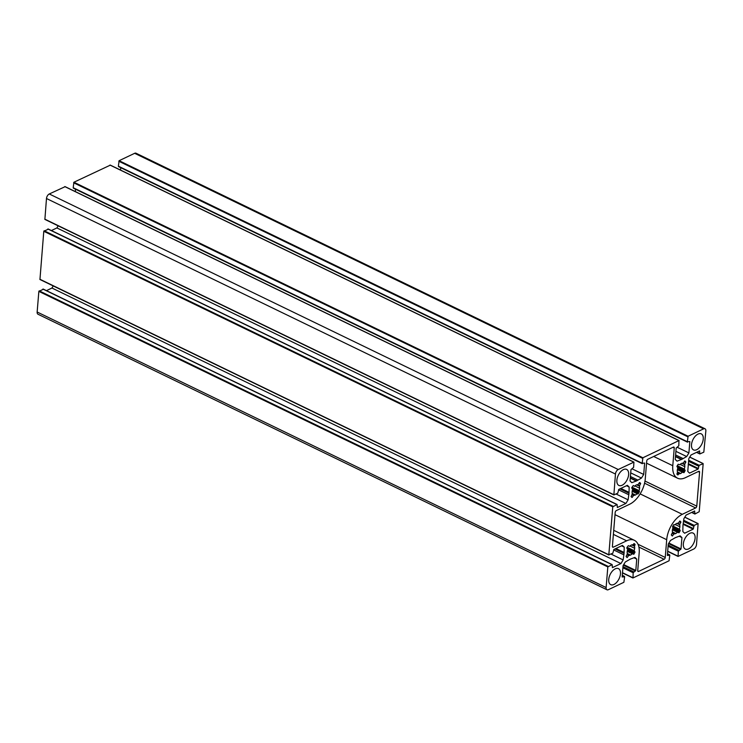 <?xml version="1.0" encoding="UTF-8"?>
<svg xmlns="http://www.w3.org/2000/svg" width="743" height="743" viewBox="0 0 743 743"><rect width="100%" height="100%" fill="white"/><g stroke="black" fill="none" stroke-linecap="round" stroke-linejoin="round"><path stroke-width="1.11" d="M695.095 538.303A8.907 4.95 -64.2 0 1 691.371 546.727A8.907 4.95 -64.2 0 1 685.343 549.114A8.907 4.95 -64.2 0 1 684.758 538.944A8.907 4.95 -64.2 0 1 693.098 533.093A8.907 4.95 -64.2 0 1 695.095 538.303M620.47 573.847A8.907 4.95 -64.2 0 1 616.746 582.271A8.907 4.95 -64.2 0 1 610.718 584.657A8.907 4.95 -64.2 0 1 610.142 574.488A8.907 4.95 -64.2 0 1 618.473 568.636A8.907 4.95 -64.2 0 1 620.47 573.847M628.634 474.628A8.907 4.95 -64.2 0 1 624.909 483.061A8.907 4.95 -64.2 0 1 618.873 485.439A8.907 4.95 -64.2 0 1 618.297 475.269A8.907 4.95 -64.2 0 1 626.637 469.418A8.907 4.95 -64.2 0 1 628.634 474.628M703.25 439.085A8.907 4.95 -64.2 0 1 699.534 447.509A8.907 4.95 -64.2 0 1 693.498 449.896A8.907 4.95 -64.2 0 1 692.922 439.726A8.907 4.95 -64.2 0 1 701.262 433.875A8.907 4.95 -64.2 0 1 703.25 439.085M666.703 539.706L665.245 557.464A1.523 0.845 -64.2 0 1 664.131 559.275L638.618 571.432A1.523 0.845 -64.2 0 1 638.07 571.46A1.523 0.845 -64.2 0 1 637.726 570.568L639.184 552.811A21.306 11.86 115.8 0 0 634.411 540.337A21.306 11.86 115.8 0 0 626.665 540.811L613.3 547.173A1.523 0.845 -64.2 0 1 612.752 547.21A1.523 0.845 -64.2 0 1 612.408 546.319L615.195 512.401A1.523 0.845 -64.2 0 1 616.309 510.59L629.674 504.228A21.306 11.86 115.8 0 0 645.268 478.817L646.726 461.069A1.523 0.845 -64.2 0 1 647.84 459.258L673.353 447.11A1.523 0.845 -64.2 0 1 673.91 447.072A1.523 0.845 -64.2 0 1 674.245 447.964L672.786 465.712A21.306 11.86 115.8 0 0 677.56 478.204A21.306 11.86 115.8 0 0 685.315 477.721L698.671 471.359A1.523 0.845 -64.2 0 1 699.228 471.322A1.523 0.845 -64.2 0 1 699.562 472.214L696.776 506.132A1.523 0.845 -64.2 0 1 695.662 507.952L682.306 514.314A21.306 11.86 115.8 0 0 666.703 539.706L615.009 514.667M676.994 466.595L678.127 464.245L679.761 464.774A5.703 3.176 -64.2 0 1 681.47 463.465A5.703 3.176 -64.2 0 1 683.096 463.186L684.916 460.966L685.826 461.83L684.609 464.644A5.703 3.176 -64.2 0 1 684.814 466.669A5.703 3.176 -64.2 0 1 684.247 469.074L685.13 470.338L683.997 472.678L682.353 472.149A5.703 3.176 -64.2 0 1 680.644 473.458A5.703 3.176 -64.2 0 1 679.028 473.737L677.774 474.944L676.901 474.108L677.505 472.279A5.703 3.176 -64.2 0 1 677.3 470.254A5.703 3.176 -64.2 0 1 677.867 467.858L676.994 466.595M639.612 488.207A5.703 3.176 -64.2 0 1 639.045 490.603L638.85 492.86L637.912 493.974L637.15 493.686A5.703 3.176 -64.2 0 1 635.441 494.987A5.703 3.176 -64.2 0 1 633.825 495.265L631.959 497.457L631.086 496.621L632.302 493.816A5.703 3.176 -64.2 0 1 632.098 491.782A5.703 3.176 -64.2 0 1 632.664 489.386L631.791 488.123L632.377 486.665L633.315 485.55L634.559 486.303A5.703 3.176 -64.2 0 1 636.268 484.993A5.703 3.176 -64.2 0 1 637.893 484.715L639.714 482.504L640.624 483.359L639.407 486.173A5.703 3.176 -64.2 0 1 639.612 488.207L634.931 485.931M672.359 530.335A5.703 3.176 -64.2 0 1 672.926 527.929L672.582 526.564L673.669 524.79L674.82 524.855A5.703 3.176 -64.2 0 1 676.529 523.546A5.703 3.176 -64.2 0 1 678.155 523.267L679.975 521.047L680.885 521.911L679.669 524.725A5.703 3.176 -64.2 0 1 679.873 526.75A5.703 3.176 -64.2 0 1 679.306 529.146L680.189 530.409L679.056 532.759L677.412 532.229A5.703 3.176 -64.2 0 1 675.712 533.539A5.703 3.176 -64.2 0 1 674.087 533.818L672.229 536.009L671.403 534.598L672.564 532.36A5.703 3.176 -64.2 0 1 672.359 530.335M634.986 551.947L633.853 554.287L632.209 553.758A5.703 3.176 -64.2 0 1 630.51 555.067A5.703 3.176 -64.2 0 1 628.884 555.346L627.018 557.538L626.2 556.126L627.361 553.888A5.703 3.176 -64.2 0 1 627.157 551.863A5.703 3.176 -64.2 0 1 627.724 549.467L626.851 548.204L627.436 546.746L628.374 545.622L629.618 546.384A5.703 3.176 -64.2 0 1 631.327 545.074A5.703 3.176 -64.2 0 1 632.952 544.795L634.169 543.57L635.079 544.424L634.466 546.254A5.703 3.176 -64.2 0 1 634.671 548.278A5.703 3.176 -64.2 0 1 634.104 550.684L634.986 551.947L626.786 547.972M698.086 469.074L689.55 473.133L687.758 471.424L688.817 458.607L691.046 454.976L699.581 450.908L699.822 453.945L703.816 452.162L705.85 430.986A3.808 2.118 115.8 0 0 704.996 428.757A3.808 2.118 115.8 0 0 703.612 428.841L688.092 436.234L687.359 441.723L689.829 441.565L688.9 452.924L686.671 456.546L681.805 459.35L677.022 461.143L675.238 459.425L676.167 448.075L678.814 445.791L678.953 440.59L642.899 457.762L642.156 463.251L644.636 463.093L643.698 474.443L641.469 478.074L636.612 480.879L631.829 482.671L630.036 480.953L630.974 469.604L633.621 467.319L633.928 462.109L618.241 469.511A3.808 2.118 115.8 0 0 615.455 474.043L613.867 494.94L617.749 493.157L618.826 489.377L627.361 485.309L629.154 487.018L629.015 493.25L628.104 499.844L625.875 503.466L617.331 507.534L617.089 504.497L612.761 506.828L608.823 554.761L612.808 553.256L613.885 549.467L622.43 545.399L624.213 547.108L624.074 553.34L623.163 559.934L620.934 563.556L612.399 567.624L612.148 564.587L607.82 566.918L606.121 587.546A3.808 2.118 115.8 0 0 606.975 589.775A3.808 2.118 115.8 0 0 608.359 589.691L623.879 582.298L624.622 576.819L622.142 576.967L623.08 565.618L625.309 561.987L630.166 559.182L634.949 557.399L636.742 559.107L635.804 570.457L633.157 572.751L633.017 577.943L669.071 560.77L669.815 555.29L667.344 555.439L668.273 544.09L670.502 540.458L675.368 537.653L680.142 535.87L681.935 537.579L681.006 548.928L678.35 551.222L678.053 556.433L693.73 549.031A3.808 2.118 115.8 0 0 696.516 544.489L698.114 523.592L694.231 525.375L693.145 529.165L684.609 533.233L682.817 531.514L682.966 525.292L683.876 518.698L686.105 515.066L694.64 510.998L694.891 514.045L699.209 511.713L703.157 463.771L699.172 465.285L698.086 469.074L688.222 464.291M679.26 536.288L681.935 537.579M634.067 557.817L636.742 559.107M606.975 589.775L38.004 314.243A3.808 2.118 -64.2 0 1 37.15 312.014L38.85 291.386L43.335 289.278M46.456 290.643L51.954 288.024L620.934 563.556M51.954 288.024L53.245 285.934M611.071 554.074L623.163 559.934M613.579 549.876L623.591 554.724M614.99 548.938L624.074 553.34M615.91 548.501L623.786 552.318M621.547 545.817L624.213 547.108M608.823 554.9L39.946 279.498L43.791 231.287L48.276 229.188M51.397 230.553L56.895 227.934L625.875 503.466M56.895 227.934L58.177 225.844M616.012 493.984L628.104 499.844M618.52 489.786L628.532 494.634M619.931 488.848L629.015 493.25M620.851 488.411L628.727 492.228M626.479 485.727L629.154 487.018M613.764 494.801L44.886 219.408L46.484 198.511A3.808 2.118 -64.2 0 1 49.27 193.969L65.05 186.707M630.268 478.148L635.748 480.805M630.296 477.823L636.612 480.879M630.408 476.477L637.559 479.941M630.705 472.864L641.469 478.074M631.94 468.759L643.698 474.443M75.322 191.592L75.526 189.205M73.631 188.137L73.185 187.71L73.928 182.23L110.243 165.178M675.471 456.62L680.941 459.276M675.489 456.295L681.805 459.35M675.601 454.948L682.752 458.412M675.898 451.335L686.671 456.546M677.142 447.23L688.9 452.924M120.524 170.063L120.719 167.677M118.824 166.618L118.378 166.181L119.121 160.702L134.641 153.309A3.808 2.118 -64.2 0 1 136.025 153.225L704.996 428.757M638.042 544.285L665.245 557.464M638.915 547.062L664.131 559.275M637.754 571.005L638.618 571.432M613.393 534.384L626.665 540.811M612.436 546.755L613.3 547.173M672.917 447.314L674.245 447.964M653.701 456.471L672.786 465.712M698.225 471.573L699.562 472.214M644.989 481.055L696.776 506.132M644.562 483.201L695.662 507.952M640.141 493.891L682.306 514.314M684.637 461.05L685.39 461.412M684.517 461.199L685.826 461.83M684.238 461.663L685.78 462.406M682.659 463.158L684.712 464.152M681.851 463.307L684.609 464.644M680.133 464.403L684.814 466.669M677.245 465.685L684.247 469.074M677.04 466.01L684.266 469.511M676.929 466.363L685.13 470.338M677.839 467.403L685.074 470.913M677.662 468.461L684.535 471.796M682.622 472.019L683.997 472.678M677.365 469.734L682.353 472.149M677.393 471.879L680.644 473.458M677.328 472.91L679.028 473.737M677.124 473.235L678.665 473.978M676.892 474.099L678.201 474.74M632.042 487.213L639.045 490.603M631.838 487.538L639.064 491.039M631.764 487.687L639.435 491.402M632.154 488.467L639.389 491.977M632.516 489.795L638.85 492.86M632.247 490.807L638.302 493.742M637.457 493.566L632.2 491.021L637.42 493.556M632.163 491.262L637.15 493.686M632.191 493.417L635.441 494.987M632.126 494.448L633.825 495.265M631.921 494.764L633.463 495.516M631.086 496.621L632.395 497.253M639.435 482.588L640.187 482.941M639.314 482.727L640.624 483.359M639.036 483.191L640.577 483.934M637.457 484.687L639.509 485.681M636.649 484.835L639.407 486.173M673.817 524.623L674.477 524.939M679.706 521.131L680.449 521.493M679.585 521.28L680.885 521.911M679.297 521.744L680.839 522.487M677.718 523.23L679.771 524.224M676.919 523.388L679.669 524.725M675.192 524.484L679.873 526.75M672.898 526.044L679.306 529.146M672.694 526.378L679.325 529.592M672.517 526.703L680.189 530.409M672.898 527.484L680.142 530.985M672.721 528.542L679.594 531.877M677.681 532.099L679.056 532.759M672.424 529.815L677.412 532.229M672.452 531.96L675.712 533.539M672.387 532.991L674.087 533.818M672.192 533.316L673.725 534.059M671.347 535.164L672.656 535.805M627.696 549.012L634.931 552.523M627.519 550.071L634.392 553.405M627.259 551.092L633.853 554.287M627.222 551.343L632.209 553.758M627.25 553.489L630.51 555.067M627.185 554.529L628.884 555.346M626.981 554.845L628.522 555.597M626.145 556.702L627.454 557.334M633.89 543.644L634.643 544.006M633.77 543.792L635.079 544.424M633.491 544.257L635.033 545M632.516 544.768L634.568 545.761M631.708 544.916L634.466 546.254M629.99 546.012L634.671 548.278M627.101 547.294L634.104 550.684M626.897 547.619L634.123 551.12M688.399 463.669L698.42 468.527M688.594 461.338L698.615 466.186M688.687 460.205L699.172 465.285M689.718 457.131L702.887 463.511M691.974 512.271L694.714 513.599M683.281 524.382L693.145 529.165M683.458 523.769L693.479 528.617M683.653 521.428L693.674 526.285M683.746 520.295L694.231 525.375M684.777 517.23L697.946 523.601M667.678 551.315L677.95 556.293M667.688 551.195L677.95 556.163M668.096 546.254L678.35 551.222M668.189 545.121L678.907 550.312M668.57 543.616L680.672 549.476M668.904 543.068L681.006 548.928M667.465 553.934L669.369 554.863M622.485 572.844L632.757 577.822M622.495 572.723L632.748 577.692M622.903 567.782L633.157 572.751M622.996 566.649L633.714 571.841M623.368 565.144L635.469 571.005M623.702 564.596L635.804 570.457M622.272 575.463L624.176 576.382M37.15 312.014L606.121 587.546M38.85 291.386L607.82 566.918M39.184 290.838L608.155 566.37M42.899 289.064L611.87 564.606M39.843 279.229L608.823 554.761M43.791 231.287L612.761 506.828M44.125 230.748L613.096 506.28M47.84 228.974L616.811 504.516M44.784 219.139L613.764 494.671M46.484 198.511L615.455 474.043M49.27 193.969L618.241 469.511M64.78 186.586L633.76 462.118M73.185 187.71L642.156 463.251M73.594 182.769L642.565 458.31M73.928 182.23L642.899 457.762M109.983 165.057L678.953 440.59M118.378 166.181L687.359 441.723M118.787 161.24L687.758 436.782M119.121 160.702L688.092 436.234M134.641 153.309L703.612 428.841M696.915 452.181L699.655 453.499M613.727 530.316L634.411 540.337M646.559 463.186L677.56 478.204M677.402 469.492L682.659 472.037M673.808 524.632L674.514 524.967M672.461 529.564L677.727 532.118M689.755 457.066L703.054 463.502M691.603 512.447L694.891 514.045M684.823 517.156L698.114 523.592M667.678 551.408L678.053 556.433M667.474 553.795L669.647 554.845M622.476 572.937L632.85 577.961M622.281 575.323L624.445 576.373M43.178 289.055L612.148 564.587M39.946 279.498L608.926 555.03M48.109 228.955L617.089 504.497M44.886 219.408L613.867 494.94M64.947 186.567L633.928 462.109M73.353 188.155L642.333 463.697M110.15 165.039L679.121 440.58M118.555 166.627L687.526 442.169M696.544 452.357L699.822 453.945"/></g></svg>
